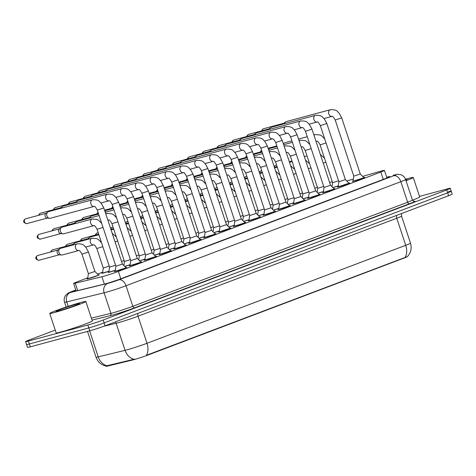 <?xml version="1.0" encoding="UTF-8"?>
<svg xmlns="http://www.w3.org/2000/svg" width="476" height="476" viewBox="0 0 476 476"><rect width="100%" height="100%" fill="white"/><g stroke="black" fill="none" stroke-linecap="round" stroke-linejoin="round"><path stroke-width="0.71" d="M108.974 271.266A6.468 0.315 161.7 0 1 103.393 272.998A6.468 0.315 161.7 0 1 101.816 273.301A6.468 0.315 161.7 0 1 102.56 272.891M98.383 274.985A6.468 0.315 161.7 0 1 99.228 274.872A6.468 0.315 161.7 0 1 95.337 276.467A6.468 0.315 161.7 0 1 88.524 278.627A6.468 0.315 161.7 0 1 86.947 278.93A6.468 0.315 161.7 0 1 87.691 278.519M115.275 270.374A6.468 0.315 161.7 0 1 109.7 272.105A6.468 0.315 161.7 0 1 108.117 272.409A6.468 0.315 161.7 0 1 108.867 271.998M363.753 177.494A6.468 0.315 161.7 0 1 364.598 177.375A6.468 0.315 161.7 0 1 360.701 178.976A6.468 0.315 161.7 0 1 353.894 181.136A6.468 0.315 161.7 0 1 352.311 181.439A6.468 0.315 161.7 0 1 353.061 181.029M348.884 183.123A6.468 0.315 161.7 0 1 349.729 183.01A6.468 0.315 161.7 0 1 345.832 184.605A6.468 0.315 161.7 0 1 339.025 186.765A6.468 0.315 161.7 0 1 337.442 187.068A6.468 0.315 161.7 0 1 338.192 186.657M334.015 188.752A6.468 0.315 161.7 0 1 334.86 188.639A6.468 0.315 161.7 0 1 330.969 190.239A6.468 0.315 161.7 0 1 324.156 192.393A6.468 0.315 161.7 0 1 322.579 192.697A6.468 0.315 161.7 0 1 323.323 192.286M319.146 194.381A6.468 0.315 161.7 0 1 319.991 194.267A6.468 0.315 161.7 0 1 316.1 195.868A6.468 0.315 161.7 0 1 309.287 198.028A6.468 0.315 161.7 0 1 307.71 198.331A6.468 0.315 161.7 0 1 308.454 197.921M304.277 200.015A6.468 0.315 161.7 0 1 305.122 199.896A6.468 0.315 161.7 0 1 301.231 201.497A6.468 0.315 161.7 0 1 294.418 203.657A6.468 0.315 161.7 0 1 292.841 203.96A6.468 0.315 161.7 0 1 293.585 203.549M289.414 205.644A6.468 0.315 161.7 0 1 290.253 205.531A6.468 0.315 161.7 0 1 286.362 207.125A6.468 0.315 161.7 0 1 279.549 209.285A6.468 0.315 161.7 0 1 277.972 209.589A6.468 0.315 161.7 0 1 278.716 209.178M274.545 211.273A6.468 0.315 161.7 0 1 275.384 211.16A6.468 0.315 161.7 0 1 271.493 212.754A6.468 0.315 161.7 0 1 264.686 214.914A6.468 0.315 161.7 0 1 263.103 215.217A6.468 0.315 161.7 0 1 263.853 214.807M259.676 216.901A6.468 0.315 161.7 0 1 260.521 216.788A6.468 0.315 161.7 0 1 256.623 218.389A6.468 0.315 161.7 0 1 249.817 220.549A6.468 0.315 161.7 0 1 248.234 220.852A6.468 0.315 161.7 0 1 248.984 220.442M244.807 222.536A6.468 0.315 161.7 0 1 245.652 222.417A6.468 0.315 161.7 0 1 241.76 224.017A6.468 0.315 161.7 0 1 234.948 226.177A6.468 0.315 161.7 0 1 233.371 226.481A6.468 0.315 161.7 0 1 234.115 226.07M229.938 228.165A6.468 0.315 161.7 0 1 230.783 228.046A6.468 0.315 161.7 0 1 226.891 229.646A6.468 0.315 161.7 0 1 220.079 231.806A6.468 0.315 161.7 0 1 218.502 232.109A6.468 0.315 161.7 0 1 219.246 231.699M215.069 233.793A6.468 0.315 161.7 0 1 215.914 233.68A6.468 0.315 161.7 0 1 212.022 235.275A6.468 0.315 161.7 0 1 205.21 237.435A6.468 0.315 161.7 0 1 203.633 237.738A6.468 0.315 161.7 0 1 204.377 237.328M200.2 239.422A6.468 0.315 161.7 0 1 201.045 239.309A6.468 0.315 161.7 0 1 197.153 240.91A6.468 0.315 161.7 0 1 190.34 243.069A6.468 0.315 161.7 0 1 188.764 243.373A6.468 0.315 161.7 0 1 189.507 242.962M185.337 245.057A6.468 0.315 161.7 0 1 186.175 244.938A6.468 0.315 161.7 0 1 182.284 246.538A6.468 0.315 161.7 0 1 175.471 248.698A6.468 0.315 161.7 0 1 173.895 249.002A6.468 0.315 161.7 0 1 174.644 248.591M170.468 250.685A6.468 0.315 161.7 0 1 171.312 250.566A6.468 0.315 161.7 0 1 167.415 252.167A6.468 0.315 161.7 0 1 160.608 254.327A6.468 0.315 161.7 0 1 159.026 254.63A6.468 0.315 161.7 0 1 159.775 254.22M155.598 256.314A6.468 0.315 161.7 0 1 156.443 256.201A6.468 0.315 161.7 0 1 152.546 257.796A6.468 0.315 161.7 0 1 145.739 259.955A6.468 0.315 161.7 0 1 144.157 260.259A6.468 0.315 161.7 0 1 144.906 259.848M140.729 261.943A6.468 0.315 161.7 0 1 141.574 261.83A6.468 0.315 161.7 0 1 137.683 263.43A6.468 0.315 161.7 0 1 130.87 265.59A6.468 0.315 161.7 0 1 129.293 265.894A6.468 0.315 161.7 0 1 130.037 265.483M125.86 267.571A6.468 0.315 161.7 0 1 126.705 267.458A6.468 0.315 161.7 0 1 122.814 269.059A6.468 0.315 161.7 0 1 116.001 271.219A6.468 0.315 161.7 0 1 114.424 271.522A6.468 0.315 161.7 0 1 115.168 271.112M87.798 277.805L77.201 281.822A11.412 0.559 -18.3 0 0 73.619 283.446A11.412 0.559 -18.3 0 0 75.267 283.202L101.918 276.723A11.412 0.559 -18.3 0 0 103.054 276.431A11.412 0.559 -18.3 0 0 118.363 271.421L380.83 172.032A11.412 0.559 -18.3 0 0 384.406 170.408A11.412 0.559 -18.3 0 0 380.241 171.33L362.652 176.388M106.005 366.056L106.088 366.3A10.276 0.5 -18.3 0 0 107.57 366.08L132.858 359.927A10.276 0.5 -18.3 0 0 133.881 359.666A10.276 0.5 -18.3 0 0 147.661 355.161L404.231 258.004A10.276 0.5 -18.3 0 0 407.456 256.546M102.667 272.177L97.526 274.122M353.347 179.065L346.73 180.963M130.144 264.745A6.468 0.315 161.7 0 1 124.724 266.435M145.013 259.111A6.468 0.315 161.7 0 1 139.593 260.806M159.882 253.482A6.468 0.315 161.7 0 1 154.462 255.172M174.751 247.853A6.468 0.315 161.7 0 1 169.331 249.543M189.615 242.225A6.468 0.315 161.7 0 1 184.2 243.914M204.484 236.59A6.468 0.315 161.7 0 1 199.069 238.286M219.353 230.961A6.468 0.315 161.7 0 1 213.932 232.651M234.222 225.332A6.468 0.315 161.7 0 1 228.801 227.022M249.091 219.704A6.468 0.315 161.7 0 1 243.67 221.394M263.96 214.075A6.468 0.315 161.7 0 1 258.539 215.765M278.829 208.44A6.468 0.315 161.7 0 1 273.408 210.136M293.692 202.812A6.468 0.315 161.7 0 1 288.277 204.501M308.561 197.183A6.468 0.315 161.7 0 1 303.141 198.873M323.43 191.554A6.468 0.315 161.7 0 1 318.01 193.244M338.299 185.92A6.468 0.315 161.7 0 1 332.879 187.615M106.011 366.062C101.102 364.89 97.776 361.933 96.027 357.19A15.22 0.744 -18.3 0 0 98.229 356.869L125.075 350.336A15.22 0.744 -18.3 0 0 126.592 349.943A15.22 0.744 -18.3 0 0 147.001 343.273A13.316 8.746 69.3 0 1 146.418 355.292L407.42 256.576C410.931 252.667 411.954 248.186 410.49 243.135L401.542 216.074A15.22 0.744 161.7 0 1 396.764 218.24L138.052 316.213A15.22 0.744 161.7 0 1 117.637 322.883A15.22 0.744 161.7 0 1 116.126 323.275L103.774 326.28M89.619 330.844L98.229 356.869A13.316 11.388 76.3 0 0 106.814 365.747L134.833 359.082M448.457 191.727A11.412 0.559 161.7 0 1 451.248 191.191A11.412 0.559 161.7 0 1 447.666 192.822L104.143 322.901A11.412 0.559 161.7 0 1 88.834 327.91L29.333 343.958A11.412 0.559 161.7 0 1 26.549 344.493A11.412 0.559 161.7 0 0 29.333 343.958L88.834 327.91A11.412 0.559 161.7 0 0 104.143 322.901L447.666 192.822A11.412 0.559 161.7 0 0 451.248 191.191L452.2 194.083A11.412 0.559 161.7 0 1 448.618 195.707L105.095 325.786A11.412 0.559 161.7 0 1 89.785 330.796L30.291 346.843A11.412 0.559 161.7 0 1 27.501 347.379L25.597 341.607A11.412 0.559 161.7 0 1 29.173 339.977L55.24 330.112M75.874 290.277A11.412 0.559 -18.3 0 0 73.435 291.467A11.412 0.559 -18.3 0 0 75.083 291.223L104.262 284.124A11.412 0.559 -18.3 0 0 105.398 283.833A11.412 0.559 -18.3 0 0 120.708 278.823L386.399 178.214A11.412 0.559 -18.3 0 0 389.981 176.59A11.412 0.559 -18.3 0 0 386.679 177.268M419.517 196.392L447.505 188.841A11.412 0.559 161.7 0 1 450.29 188.306A11.412 0.559 161.7 0 1 446.708 189.936L103.185 320.015A11.412 0.559 161.7 0 1 87.881 325.025L28.381 341.072A11.412 0.559 161.7 0 1 25.597 341.607M125.979 267.69L122.38 264.079L115.882 266.233L115.144 271.284L126.027 267.839M50.42 218.222A3.427 2.576 -105.1 0 1 50.236 218.282A3.427 2.576 -105.1 0 1 49.492 218.335A3.427 2.576 -105.1 0 1 46.934 215.89A3.427 2.576 -105.1 0 1 47.778 211.999A3.427 2.576 -105.1 0 1 48.272 211.725A3.427 2.576 -105.1 0 1 48.457 211.671A3.427 2.576 -105.1 0 1 48.641 211.63M49.492 218.335L47.029 218.056A2.475 1.862 -105.1 0 1 45.184 216.288A2.475 1.862 -105.1 0 1 45.797 213.48L47.778 211.999M115.555 265.245L109.575 267.125L108.843 272.165L115.281 270.332M63.915 233.734A3.427 2.576 -105.1 0 1 63.736 233.793A3.427 2.576 -105.1 0 1 62.987 233.847A3.427 2.576 -105.1 0 1 60.428 231.401A3.427 2.576 -105.1 0 1 61.279 227.51A3.427 2.576 -105.1 0 1 61.767 227.242A3.427 2.576 -105.1 0 1 61.951 227.183A3.427 2.576 -105.1 0 1 62.136 227.141M62.987 233.847L60.529 233.567A2.475 1.862 -105.1 0 1 58.679 231.8A2.475 1.862 -105.1 0 1 59.292 228.992L61.279 227.51M98.502 275.104L94.902 271.493L88.405 273.646L87.667 278.692L98.556 275.253M62.469 254.898A3.427 2.576 -105.1 0 1 62.291 254.957A3.427 2.576 -105.1 0 1 61.541 255.011A3.427 2.576 -105.1 0 1 58.982 252.566A3.427 2.576 -105.1 0 1 59.833 248.674A3.427 2.576 -105.1 0 1 60.321 248.407A3.427 2.576 -105.1 0 1 60.506 248.347A3.427 2.576 -105.1 0 1 60.69 248.305M61.541 255.011L59.083 254.731A2.475 1.862 -105.1 0 1 57.233 252.964A2.475 1.862 -105.1 0 1 57.846 250.156L59.833 248.674M140.848 262.062L137.249 258.45L130.751 260.604L130.013 265.65L140.896 262.211M61.642 208.113A3.427 2.576 -105.1 0 1 62.648 206.37A3.427 2.576 -105.1 0 1 63.141 206.096A3.427 2.576 -105.1 0 1 63.32 206.037A3.427 2.576 -105.1 0 1 63.51 205.995M60.125 208.518A2.475 1.862 -105.1 0 1 60.666 207.845L62.648 206.37M145.614 254.969L144.882 260.021L155.765 256.582M122.255 188.526A3.427 2.576 -105.1 0 0 122.183 188.544A3.427 2.576 -105.1 0 0 122.159 188.55A3.427 2.576 -105.1 0 0 122.005 188.603A3.427 2.576 -105.1 0 0 120.624 192.637A3.427 2.576 -105.1 0 0 123.962 195.154L123.962 195.154C124.462 194.797 125.491 196.023 127.05 198.837L145.62 254.975L152.118 252.821L155.717 256.433M76.511 202.484A3.427 2.576 -105.1 0 1 77.517 200.735A3.427 2.576 -105.1 0 1 78.01 200.467A3.427 2.576 -105.1 0 1 78.189 200.408A3.427 2.576 -105.1 0 1 78.379 200.366M74.994 202.889A2.475 1.862 -105.1 0 1 75.535 202.217L77.517 200.735M160.483 249.341L159.752 254.392L170.586 250.81L166.987 247.193L148.423 191.055L141.919 193.202L160.483 249.347L166.987 247.193M91.374 196.85A3.427 2.576 -105.1 0 1 92.386 195.106A3.427 2.576 -105.1 0 1 92.879 194.839A3.427 2.576 -105.1 0 1 93.058 194.779A3.427 2.576 -105.1 0 1 93.248 194.738M89.863 197.26A2.475 1.862 -105.1 0 1 90.398 196.588L92.386 195.106M185.45 245.17L181.856 241.564L175.352 243.718L174.621 248.764L185.503 245.319M106.243 191.221A3.427 2.576 -105.1 0 1 107.255 189.478A3.427 2.576 -105.1 0 1 107.743 189.204A3.427 2.576 -105.1 0 1 107.927 189.15A3.427 2.576 -105.1 0 1 108.111 189.109M104.732 191.632A2.475 1.862 -105.1 0 1 105.267 190.959L107.255 189.478M124.676 266.387L130.15 264.704M123.849 265.56L124.444 261.497L130.424 259.616M75.137 223.625A3.427 2.576 -105.1 0 1 76.142 221.881A3.427 2.576 -105.1 0 1 76.636 221.614A3.427 2.576 -105.1 0 1 76.82 221.554A3.427 2.576 -105.1 0 1 77.005 221.513M73.625 224.035A2.475 1.862 -105.1 0 1 74.161 223.363L76.142 221.881M139.545 260.759L145.019 259.069M138.718 259.926L139.313 255.862L145.293 253.988M90.006 217.996A3.427 2.576 -105.1 0 1 91.011 216.253A3.427 2.576 -105.1 0 1 91.505 215.979A3.427 2.576 -105.1 0 1 91.689 215.92A3.427 2.576 -105.1 0 1 91.874 215.884M88.488 218.401A2.475 1.862 -105.1 0 1 89.03 217.728L91.011 216.253M154.414 255.124L159.888 253.44M153.587 254.297L154.182 250.233L160.156 248.359M105.065 211.713A3.427 2.576 -105.1 0 1 105.88 210.624A3.427 2.576 -105.1 0 1 106.374 210.35A3.427 2.576 -105.1 0 1 106.553 210.291A3.427 2.576 -105.1 0 1 106.743 210.249M109.248 266.138L103.274 268.018L102.536 273.057L108.98 271.225M73.691 244.789A3.427 2.576 -105.1 0 1 74.702 243.046A3.427 2.576 -105.1 0 1 75.19 242.772A3.427 2.576 -105.1 0 1 75.375 242.718A3.427 2.576 -105.1 0 1 75.559 242.677M72.179 245.2A2.475 1.862 -105.1 0 1 72.715 244.527L74.702 243.046M121.511 261.449L124.117 260.509M88.56 239.16A3.427 2.576 -105.1 0 1 89.565 237.417A3.427 2.576 -105.1 0 1 90.059 237.143A3.427 2.576 -105.1 0 1 90.244 237.084A3.427 2.576 -105.1 0 1 90.428 237.042M87.049 239.565A2.475 1.862 -105.1 0 1 87.584 238.892L89.565 237.417M136.38 255.82L138.986 254.88M151.249 250.186L153.855 249.245M166.118 244.557L168.724 243.617M180.981 238.928L183.593 237.988M195.85 233.299L198.462 232.359M210.719 227.665L213.325 226.725M225.588 222.036L228.194 221.096M240.457 216.407L243.063 215.467M255.326 210.779L257.933 209.839M270.195 205.144L272.802 204.204M285.059 199.515L287.671 198.575M299.928 193.887L302.534 192.947M314.797 188.258L317.403 187.318M329.666 182.629L332.272 181.689M81.206 302.385A19.022 0.928 161.7 0 1 85.853 301.492A19.022 0.928 161.7 0 1 74.405 306.193A19.022 0.928 161.7 0 1 54.371 312.548A19.022 0.928 161.7 0 1 49.724 313.44A19.022 0.928 161.7 0 1 61.178 308.734A19.022 0.928 161.7 0 1 81.206 302.385M85.853 301.492L92.296 320.973A19.022 0.928 161.7 0 1 80.843 325.679A19.022 0.928 161.7 0 1 60.815 332.028A19.022 0.928 161.7 0 1 56.168 332.92L49.724 313.44M59.036 310.78A12.406 0.607 161.7 0 1 56.031 311.381A12.406 0.607 161.7 0 1 63.207 308.388A12.406 0.607 161.7 0 1 76.541 304.152A12.406 0.607 161.7 0 1 79.563 303.605A12.406 0.607 161.7 0 1 71.834 306.728A12.406 0.607 161.7 0 1 59.036 310.78M405.54 179.274A19.022 0.928 161.7 0 1 408.628 178.399A19.022 0.928 161.7 0 1 413.269 177.506A19.022 0.928 161.7 0 1 406.016 180.701M413.269 177.506L419.713 196.993A19.022 0.928 161.7 0 1 412.46 200.182M405.695 179.732A12.406 0.607 161.7 0 1 406.986 179.619A12.406 0.607 161.7 0 1 405.861 180.237M190.221 238.083L171.657 181.945L178.155 179.791L196.725 235.935L190.221 238.083L189.484 243.129L200.325 239.547L196.725 235.929M121.112 185.592A3.427 2.576 -105.1 0 1 122.124 183.849A3.427 2.576 -105.1 0 1 122.612 183.575A3.427 2.576 -105.1 0 1 122.796 183.516A3.427 2.576 -105.1 0 1 122.981 183.474M119.601 185.997A2.475 1.862 -105.1 0 1 120.136 185.325L122.124 183.849M205.091 232.449L204.353 237.5L215.235 234.061M181.725 166.005A3.427 2.576 -105.1 0 0 181.659 166.023A3.427 2.576 -105.1 0 0 181.63 166.029A3.427 2.576 -105.1 0 0 181.475 166.082A3.427 2.576 -105.1 0 0 180.095 170.116A3.427 2.576 -105.1 0 0 183.439 172.633L183.433 172.633C183.938 172.276 184.968 173.502 186.521 176.316L205.091 232.455L211.588 230.301L215.188 233.912M135.981 179.964A3.427 2.576 -105.1 0 1 136.987 178.22A3.427 2.576 -105.1 0 1 137.481 177.947A3.427 2.576 -105.1 0 1 137.665 177.887A3.427 2.576 -105.1 0 1 137.85 177.845M134.47 180.368A2.475 1.862 -105.1 0 1 135.005 179.696L136.987 178.22M219.96 226.82L219.222 231.871L230.057 228.284L226.457 224.672L207.893 168.534L201.39 170.682L219.96 226.826L226.463 224.672M150.85 174.329A3.427 2.576 -105.1 0 1 151.856 172.586A3.427 2.576 -105.1 0 1 152.35 172.318A3.427 2.576 -105.1 0 1 152.534 172.258A3.427 2.576 -105.1 0 1 152.719 172.217M149.333 174.74A2.475 1.862 -105.1 0 1 149.875 174.067L151.856 172.586M169.283 249.495L174.757 247.812M168.456 248.668L169.051 244.605L175.025 242.724M119.934 206.084A3.427 2.576 -105.1 0 1 120.749 204.989A3.427 2.576 -105.1 0 1 121.243 204.722A3.427 2.576 -105.1 0 1 121.422 204.662A3.427 2.576 -105.1 0 1 121.612 204.62M184.153 243.867L189.621 242.183M183.325 243.04L183.915 238.976L189.894 237.096M134.803 200.455A3.427 2.576 -105.1 0 1 135.618 199.361A3.427 2.576 -105.1 0 1 136.106 199.093A3.427 2.576 -105.1 0 1 136.291 199.033A3.427 2.576 -105.1 0 1 136.475 198.992M199.016 238.238L204.49 236.548M198.195 237.405L198.784 233.341L204.763 231.467M149.666 194.827A3.427 2.576 -105.1 0 1 150.487 193.732A3.427 2.576 -105.1 0 1 150.975 193.458A3.427 2.576 -105.1 0 1 151.16 193.399A3.427 2.576 -105.1 0 1 151.344 193.363M244.926 222.649L241.326 219.043L234.829 221.197L234.091 226.243L244.973 222.798M165.719 168.7A3.427 2.576 -105.1 0 1 166.725 166.957A3.427 2.576 -105.1 0 1 167.219 166.689A3.427 2.576 -105.1 0 1 167.397 166.63A3.427 2.576 -105.1 0 1 167.588 166.588M164.202 169.111A2.475 1.862 -105.1 0 1 164.744 168.439L166.725 166.957M256.195 213.409L249.692 215.563L248.96 220.608L259.842 217.169M180.588 163.072A3.427 2.576 -105.1 0 1 181.594 161.328A3.427 2.576 -105.1 0 1 182.088 161.055A3.427 2.576 -105.1 0 1 182.266 160.995A3.427 2.576 -105.1 0 1 182.457 160.959M179.071 163.476A2.475 1.862 -105.1 0 1 179.613 162.804L181.594 161.328M264.561 209.928L263.829 214.979L274.712 211.54M241.201 143.484A3.427 2.576 -105.1 0 0 241.13 143.502A3.427 2.576 -105.1 0 0 241.1 143.508A3.427 2.576 -105.1 0 0 240.951 143.562A3.427 2.576 -105.1 0 0 239.571 147.596A3.427 2.576 -105.1 0 0 242.909 150.113L242.909 150.113C243.409 149.756 244.438 150.981 245.997 153.796L264.561 209.934L271.064 207.78L274.658 211.392M195.452 157.443A3.427 2.576 -105.1 0 1 196.463 155.7A3.427 2.576 -105.1 0 1 196.951 155.426A3.427 2.576 -105.1 0 1 197.135 155.366A3.427 2.576 -105.1 0 1 197.326 155.325M193.94 157.848A2.475 1.862 -105.1 0 1 194.476 157.175L196.463 155.7M279.43 204.305L278.698 209.351L289.533 205.769L285.933 202.151L267.363 146.013L260.866 148.161L279.43 204.305L285.933 202.151M210.321 151.808A3.427 2.576 -105.1 0 1 211.332 150.065A3.427 2.576 -105.1 0 1 211.82 149.797A3.427 2.576 -105.1 0 1 212.004 149.738A3.427 2.576 -105.1 0 1 212.189 149.696M208.809 152.219A2.475 1.862 -105.1 0 1 209.345 151.546L211.332 150.065M304.396 200.128L300.802 196.523L294.299 198.676L293.561 203.722L304.45 200.277M225.19 146.18A3.427 2.576 -105.1 0 1 226.195 144.436A3.427 2.576 -105.1 0 1 226.689 144.168A3.427 2.576 -105.1 0 1 226.874 144.109A3.427 2.576 -105.1 0 1 227.058 144.067M223.678 146.59A2.475 1.862 -105.1 0 1 224.214 145.918L226.195 144.436M213.885 232.603L219.359 230.919M213.064 231.776L213.653 227.712L219.632 225.838M164.535 189.198A3.427 2.576 -105.1 0 1 165.35 188.103A3.427 2.576 -105.1 0 1 165.844 187.83A3.427 2.576 -105.1 0 1 166.029 187.77A3.427 2.576 -105.1 0 1 166.213 187.728M228.754 226.975L234.228 225.291M227.927 226.148L228.522 222.084L234.501 220.209M179.404 183.563A3.427 2.576 -105.1 0 1 180.22 182.469A3.427 2.576 -105.1 0 1 180.713 182.201A3.427 2.576 -105.1 0 1 180.898 182.141A3.427 2.576 -105.1 0 1 181.082 182.1M243.623 221.346L249.097 219.662M242.796 220.519L243.391 216.455L249.37 214.575M194.273 177.935A3.427 2.576 -105.1 0 1 195.089 176.84A3.427 2.576 -105.1 0 1 195.582 176.572A3.427 2.576 -105.1 0 1 195.761 176.513A3.427 2.576 -105.1 0 1 195.951 176.471M258.492 215.717L263.966 214.033M257.665 214.884L258.26 210.82L264.234 208.946M209.142 172.306A3.427 2.576 -105.1 0 1 209.958 171.211A3.427 2.576 -105.1 0 1 210.451 170.938A3.427 2.576 -105.1 0 1 210.63 170.884A3.427 2.576 -105.1 0 1 210.82 170.842M273.361 210.083L278.835 208.399M272.534 209.256L273.129 205.192L279.103 203.317M224.012 166.677A3.427 2.576 -105.1 0 1 224.827 165.583A3.427 2.576 -105.1 0 1 225.321 165.309A3.427 2.576 -105.1 0 1 225.499 165.249A3.427 2.576 -105.1 0 1 225.689 165.208M315.665 190.888L309.168 193.042L308.43 198.093L319.313 194.648M240.059 140.551A3.427 2.576 -105.1 0 1 241.064 138.808A3.427 2.576 -105.1 0 1 241.558 138.534A3.427 2.576 -105.1 0 1 241.743 138.474A3.427 2.576 -105.1 0 1 241.927 138.439M238.547 140.961A2.475 1.862 -105.1 0 1 239.083 140.283L241.064 138.808M324.037 187.407L323.299 192.459L334.182 189.02M300.671 120.963A3.427 2.576 -105.1 0 0 300.606 120.981A3.427 2.576 -105.1 0 0 300.576 120.987A3.427 2.576 -105.1 0 0 300.421 121.041A3.427 2.576 -105.1 0 0 299.041 125.075A3.427 2.576 -105.1 0 0 302.379 127.592L302.379 127.592C302.885 127.235 303.914 128.46 305.467 131.275L324.037 187.413L330.534 185.259L334.134 188.871M254.928 134.922A3.427 2.576 -105.1 0 1 255.933 133.179A3.427 2.576 -105.1 0 1 256.427 132.905A3.427 2.576 -105.1 0 1 256.606 132.846A3.427 2.576 -105.1 0 1 256.796 132.804M253.41 135.327A2.475 1.862 -105.1 0 1 253.952 134.654L255.933 133.179M338.9 181.784L338.168 186.83L349.003 183.242L345.403 179.63L326.839 123.492L320.336 125.64L338.906 181.784L345.403 179.636M269.797 129.288A3.427 2.576 -105.1 0 1 270.802 127.544A3.427 2.576 -105.1 0 1 271.296 127.276A3.427 2.576 -105.1 0 1 271.475 127.217A3.427 2.576 -105.1 0 1 271.665 127.175M268.28 129.698A2.475 1.862 -105.1 0 1 268.821 129.026L270.802 127.544M363.866 177.607L360.272 174.002L353.769 176.156L353.037 181.201L363.92 177.756M284.66 123.659A3.427 2.576 -105.1 0 1 285.671 121.915A3.427 2.576 -105.1 0 1 286.165 121.648A3.427 2.576 -105.1 0 1 286.344 121.588A3.427 2.576 -105.1 0 1 286.534 121.547M283.149 124.069A2.475 1.862 -105.1 0 1 283.684 123.397L285.671 121.915M288.23 204.454L293.698 202.77M287.403 203.627L287.992 199.563L293.972 197.689M238.875 161.043A3.427 2.576 -105.1 0 1 239.696 159.948A3.427 2.576 -105.1 0 1 240.184 159.68A3.427 2.576 -105.1 0 1 240.368 159.621A3.427 2.576 -105.1 0 1 240.553 159.579M303.093 198.825L308.567 197.141M302.272 197.998L302.861 193.934L308.841 192.054M253.744 155.414A3.427 2.576 -105.1 0 1 254.565 154.319A3.427 2.576 -105.1 0 1 255.053 154.051A3.427 2.576 -105.1 0 1 255.237 153.992A3.427 2.576 -105.1 0 1 255.422 153.95M317.962 193.196L323.436 191.513M317.135 192.363L317.73 188.3L323.71 186.425M268.613 149.785A3.427 2.576 -105.1 0 1 269.428 148.69A3.427 2.576 -105.1 0 1 269.922 148.417A3.427 2.576 -105.1 0 1 270.106 148.363A3.427 2.576 -105.1 0 1 270.291 148.322M332.831 187.562L338.305 185.878M332.004 186.735L332.599 182.671L338.579 180.797M283.482 144.157A3.427 2.576 -105.1 0 1 284.297 143.062A3.427 2.576 -105.1 0 1 284.791 142.788A3.427 2.576 -105.1 0 1 284.975 142.729A3.427 2.576 -105.1 0 1 285.16 142.687M104.357 284.101L101.918 276.723M132.858 359.927L132.685 359.404M404.231 258.004L404.112 257.647M107.57 366.08L107.397 365.556M147.661 355.161L147.542 354.804M120.797 278.793L118.363 271.421M77.707 290.586L75.267 283.202M383.263 179.404L380.83 172.032M396.669 215.378A3.802 2.499 -110.7 0 0 396.764 218.24L405.719 245.301A15.22 0.744 -18.3 0 0 410.49 243.135M133.726 359.237A13.316 11.388 76.3 0 1 125.075 350.336L116.126 323.275A3.802 3.255 -103.7 0 0 115.37 321.901M405.135 257.326A13.316 8.746 -110.7 0 0 405.719 245.301L147.001 343.273L138.052 316.213A3.802 2.499 -110.7 0 1 137.951 313.345M448.618 195.707L446.708 189.936M105.095 325.786L103.185 320.015M89.785 330.796L87.881 325.025M30.291 346.843L28.381 341.072M75.791 290.009L71.781 291.532A7.61 0.369 -18.3 0 0 70.49 292.454L107.844 283.369A7.61 0.369 -18.3 0 0 108.599 283.172A7.61 0.369 -18.3 0 0 118.804 279.834L393.622 175.769A7.61 0.369 -18.3 0 0 394.152 175.043A7.61 0.369 -18.3 0 0 393.23 175.299L393.515 175.204A7.61 4.772 74 0 0 393.23 175.299M393.515 175.204L397.591 174.299L400.947 174.722C403.237 175.602 404.796 177.197 405.623 179.511A15.22 0.744 161.7 0 1 400.846 181.683L126.027 285.749A15.22 0.744 161.7 0 1 105.618 292.425A15.22 0.744 161.7 0 1 104.101 292.811L110.902 313.381A15.22 0.744 -18.3 0 0 112.419 312.988A15.22 0.744 -18.3 0 0 132.828 306.312L407.646 202.246A15.22 0.744 -18.3 0 0 412.424 200.081L414.031 201.324M413.876 201.318A17.124 0.839 161.7 0 1 409.455 203.728L134.637 307.793A1.904 1.25 69.3 0 1 132.828 306.312L126.027 285.749A7.61 4.998 -110.7 0 0 118.804 279.834M134.637 307.793A17.124 0.839 161.7 0 1 111.676 315.302A17.124 0.839 161.7 0 1 109.968 315.743L92.005 320.11M107.844 283.369A7.61 6.509 76.3 0 0 104.101 292.811L66.747 301.897L68.223 306.342M70.49 292.454A7.61 6.509 76.3 0 0 66.747 301.897A15.22 0.744 161.7 0 1 64.552 302.218L66.146 307.032M91.356 318.135L110.902 313.381A1.904 1.624 -103.7 0 1 109.968 315.743M393.622 175.769A7.61 4.998 -110.7 0 1 400.846 181.683L407.646 202.246A1.904 1.25 69.3 0 0 409.455 203.728M71.781 291.532A7.61 4.998 -110.7 0 0 71.471 291.627L67.931 293.222L65.438 295.602C64.129 297.673 63.838 299.88 64.552 302.218M27.049 223.541A2.475 1.862 -105.1 0 1 26.918 223.583A2.475 1.862 -105.1 0 1 24.502 221.768A2.475 1.862 -105.1 0 1 25.496 218.853A2.475 1.862 -105.1 0 1 25.627 218.811A2.475 1.862 -105.1 0 1 25.763 218.781M47.308 218.085L26.918 223.583C22.913 223.024 22.8 220.632 25.395 218.883A2.475 1.624 69.3 0 1 25.496 218.853M115.882 266.233L97.312 210.095L103.816 207.947L122.386 264.085M94.236 206.411L94.224 206.417A3.427 2.576 -105.1 0 1 90.886 203.895A3.427 2.576 -105.1 0 1 92.267 199.86A3.427 2.576 -105.1 0 1 92.421 199.807A3.427 2.576 -105.1 0 1 92.451 199.801A3.427 2.576 -105.1 0 1 92.517 199.783M40.543 239.059A2.475 1.862 -105.1 0 1 40.412 239.101A2.475 1.862 -105.1 0 1 37.997 237.286A2.475 1.862 -105.1 0 1 38.99 234.365A2.475 1.862 -105.1 0 1 39.121 234.323A2.475 1.862 -105.1 0 1 39.258 234.293M60.803 233.597L40.412 239.101C36.408 238.535 36.295 236.15 38.895 234.4A2.475 1.624 69.3 0 1 38.99 234.365M92.273 219.002A3.427 2.576 -105.1 0 0 92.207 219.019A3.427 2.576 -105.1 0 0 92.177 219.031A3.427 2.576 -105.1 0 0 92.023 219.079A3.427 2.576 -105.1 0 0 90.642 223.119A3.427 2.576 -105.1 0 0 93.986 225.636L93.98 225.636C94.486 225.273 95.515 226.499 97.074 229.313L103.048 227.433M39.169 260.199A2.475 1.862 -105.1 0 1 39.038 260.241A2.475 1.862 -105.1 0 1 36.622 258.426A2.475 1.862 -105.1 0 1 37.622 255.511A2.475 1.862 -105.1 0 1 37.753 255.469A2.475 1.862 -105.1 0 1 37.89 255.439M59.363 254.761L39.038 260.241C35.034 259.682 34.926 257.29 37.521 255.541A2.475 1.624 69.3 0 1 37.622 255.511M77.166 243.855A3.427 2.576 -105.1 0 0 77.1 243.873A3.427 2.576 -105.1 0 0 77.07 243.879A3.427 2.576 -105.1 0 0 76.916 243.932A3.427 2.576 -105.1 0 0 75.535 247.966A3.427 2.576 -105.1 0 0 78.873 250.483L78.873 250.483C79.373 250.126 80.408 251.352 81.961 254.16L88.465 252.012L94.908 271.498M39.234 215.14A2.475 1.862 -105.1 0 1 40.365 213.224A2.475 1.862 -105.1 0 1 40.496 213.183A2.475 1.862 -105.1 0 1 40.633 213.153M38.681 215.289L38.943 214.438L40.264 213.254A2.475 1.624 69.3 0 1 40.365 213.224M130.751 260.604L112.181 204.466L118.685 202.312L137.249 258.456M112.181 204.466C110.628 201.651 109.599 200.426 109.093 200.783L109.093 200.783A3.427 2.576 -105.1 0 1 105.755 198.266A3.427 2.576 -105.1 0 1 107.136 194.232A3.427 2.576 -105.1 0 1 107.29 194.178A3.427 2.576 -105.1 0 1 107.32 194.172A3.427 2.576 -105.1 0 1 107.386 194.154M54.103 209.511A2.475 1.862 -105.1 0 1 55.234 207.595A2.475 1.862 -105.1 0 1 55.365 207.548A2.475 1.862 -105.1 0 1 55.502 207.518M53.55 209.66L53.812 208.803L55.133 207.625A2.475 1.624 69.3 0 1 55.234 207.595M127.05 198.837L133.554 196.683L152.118 252.827M68.966 203.883A2.475 1.862 -105.1 0 1 70.103 201.961A2.475 1.862 -105.1 0 1 70.234 201.919A2.475 1.862 -105.1 0 1 70.371 201.889M68.419 204.031L68.681 203.175L70.002 201.997A2.475 1.624 69.3 0 1 70.103 201.961M141.919 193.202C140.361 190.388 139.331 189.162 138.831 189.525L138.831 189.525A3.427 2.576 -105.1 0 1 135.493 187.008A3.427 2.576 -105.1 0 1 136.874 182.968A3.427 2.576 -105.1 0 1 137.029 182.921A3.427 2.576 -105.1 0 1 137.052 182.909A3.427 2.576 -105.1 0 1 137.124 182.897M83.835 198.248A2.475 1.862 -105.1 0 1 84.972 196.332A2.475 1.862 -105.1 0 1 85.103 196.29A2.475 1.862 -105.1 0 1 85.234 196.261M83.288 198.397L83.544 197.546L84.871 196.362A2.475 1.624 69.3 0 1 84.972 196.332M175.352 243.718L156.788 187.574L163.292 185.426L181.856 241.564M153.706 183.891L153.7 183.897A3.427 2.576 -105.1 0 1 150.356 181.38A3.427 2.576 -105.1 0 1 151.743 177.34A3.427 2.576 -105.1 0 1 151.892 177.286A3.427 2.576 -105.1 0 1 151.921 177.28A3.427 2.576 -105.1 0 1 151.987 177.262M52.729 230.658A2.475 1.862 -105.1 0 1 53.859 228.736A2.475 1.862 -105.1 0 1 53.99 228.694A2.475 1.862 -105.1 0 1 54.127 228.664M52.181 230.8L52.437 229.95L53.758 228.772A2.475 1.624 69.3 0 1 53.859 228.736M107.802 220.001A3.427 2.576 -105.1 0 0 108.855 220.007L108.849 220.007C109.355 219.644 110.384 220.87 111.937 223.684L117.917 221.804M105.898 214.242A3.427 2.576 -105.1 0 1 106.892 213.45A3.427 2.576 -105.1 0 1 107.046 213.397A3.427 2.576 -105.1 0 1 107.076 213.391A3.427 2.576 -105.1 0 1 107.142 213.373M67.598 225.023A2.475 1.862 -105.1 0 1 68.728 223.107A2.475 1.862 -105.1 0 1 68.859 223.065A2.475 1.862 -105.1 0 1 68.996 223.036M67.045 225.172L67.306 224.321L68.627 223.137A2.475 1.624 69.3 0 1 68.728 223.107M122.671 214.367A3.427 2.576 -105.1 0 0 123.724 214.373L123.718 214.373C124.224 214.016 125.253 215.241 126.806 218.056L132.786 216.175M120.767 208.613A3.427 2.576 -105.1 0 1 121.761 207.822A3.427 2.576 -105.1 0 1 121.915 207.768A3.427 2.576 -105.1 0 1 121.945 207.762A3.427 2.576 -105.1 0 1 122.011 207.744M82.467 219.394A2.475 1.862 -105.1 0 1 83.597 217.478A2.475 1.862 -105.1 0 1 83.728 217.437A2.475 1.862 -105.1 0 1 83.865 217.407M81.914 219.543L82.175 218.686L83.496 217.508A2.475 1.624 69.3 0 1 83.597 217.478M138.593 208.744L138.587 208.744C139.093 208.381 140.123 209.613 141.675 212.421L147.655 210.547M137.629 209.006L138.587 208.744A3.427 2.576 -105.1 0 1 137.54 208.738M135.636 202.978A3.427 2.576 -105.1 0 1 136.63 202.187A3.427 2.576 -105.1 0 1 136.785 202.139A3.427 2.576 -105.1 0 1 136.814 202.133A3.427 2.576 -105.1 0 1 136.88 202.116M51.354 251.798A2.475 1.862 -105.1 0 1 52.491 249.882A2.475 1.862 -105.1 0 1 52.622 249.84A2.475 1.862 -105.1 0 1 52.753 249.811M50.807 251.947L51.063 251.09L52.39 249.912A2.475 1.624 69.3 0 1 52.491 249.882M92.035 238.226A3.427 2.576 -105.1 0 0 91.963 238.238A3.427 2.576 -105.1 0 0 91.939 238.25A3.427 2.576 -105.1 0 0 91.785 238.297A3.427 2.576 -105.1 0 0 90.404 242.338A3.427 2.576 -105.1 0 0 93.742 244.854L93.742 244.854C94.242 244.491 95.271 245.717 96.83 248.531L102.81 246.657M66.224 246.169A2.475 1.862 -105.1 0 1 67.354 244.248A2.475 1.862 -105.1 0 1 67.491 244.206A2.475 1.862 -105.1 0 1 67.622 244.176M65.676 246.318L65.932 245.461L67.259 244.283A2.475 1.624 69.3 0 1 67.354 244.248M115.067 241.963L117.673 241.023M81.093 240.541A2.475 1.862 -105.1 0 1 82.223 238.619A2.475 1.862 -105.1 0 1 82.354 238.577A2.475 1.862 -105.1 0 1 82.491 238.547M80.545 240.689L80.801 239.833L82.122 238.655A2.475 1.624 69.3 0 1 82.223 238.619M129.936 236.334L132.542 235.394M95.962 234.906A2.475 1.862 -105.1 0 1 97.092 232.99A2.475 1.862 -105.1 0 1 97.223 232.948A2.475 1.862 -105.1 0 1 97.36 232.919M95.408 235.055L95.67 234.204L96.991 233.02A2.475 1.624 69.3 0 1 97.092 232.99M144.805 230.705L147.411 229.765M110.831 229.164A2.475 1.862 -105.1 0 1 111.961 227.361A2.475 1.862 -105.1 0 1 112.092 227.32A2.475 1.862 -105.1 0 1 112.229 227.29M110.599 228.456L111.86 227.391A2.475 1.624 69.3 0 1 111.961 227.361M159.674 225.077L162.28 224.136M125.7 223.53A2.475 1.862 -105.1 0 1 126.83 221.733A2.475 1.862 -105.1 0 1 126.961 221.685A2.475 1.862 -105.1 0 1 127.098 221.655M125.468 222.827L126.729 221.762A2.475 1.624 69.3 0 1 126.83 221.733M174.543 219.442L177.149 218.502M140.569 217.901A2.475 1.862 -105.1 0 1 141.699 216.098A2.475 1.862 -105.1 0 1 141.83 216.056A2.475 1.862 -105.1 0 1 141.961 216.027M140.337 217.199L141.598 216.134A2.475 1.624 69.3 0 1 141.699 216.098M189.406 213.813L192.018 212.873M155.438 212.272A2.475 1.862 -105.1 0 1 156.562 210.469A2.475 1.862 -105.1 0 1 156.699 210.428A2.475 1.862 -105.1 0 1 156.83 210.398M155.206 211.57L156.467 210.505A2.475 1.624 69.3 0 1 156.562 210.469M204.275 208.185L206.881 207.244M170.307 206.643A2.475 1.862 -105.1 0 1 171.431 204.841A2.475 1.862 -105.1 0 1 171.562 204.799A2.475 1.862 -105.1 0 1 171.699 204.769M170.075 205.935L171.33 204.87A2.475 1.624 69.3 0 1 171.431 204.841M219.144 202.556L221.751 201.616M185.176 201.009A2.475 1.862 -105.1 0 1 186.3 199.212A2.475 1.862 -105.1 0 1 186.431 199.164A2.475 1.862 -105.1 0 1 186.568 199.141M184.944 200.307L186.199 199.242A2.475 1.624 69.3 0 1 186.3 199.212M234.013 196.921L236.62 195.981M200.045 195.38A2.475 1.862 -105.1 0 1 201.169 193.577A2.475 1.862 -105.1 0 1 201.3 193.536A2.475 1.862 -105.1 0 1 201.437 193.506M199.807 194.678L201.068 193.613A2.475 1.624 69.3 0 1 201.169 193.577M248.883 191.292L251.489 190.352M214.908 189.751A2.475 1.862 -105.1 0 1 216.039 187.949A2.475 1.862 -105.1 0 1 216.169 187.907A2.475 1.862 -105.1 0 1 216.306 187.877M214.676 189.049L215.937 187.984A2.475 1.624 69.3 0 1 216.039 187.949M263.752 185.664L266.358 184.724M229.777 184.123A2.475 1.862 -105.1 0 1 230.908 182.32A2.475 1.862 -105.1 0 1 231.038 182.278A2.475 1.862 -105.1 0 1 231.175 182.249M229.545 183.415L230.806 182.35A2.475 1.624 69.3 0 1 230.908 182.32M278.615 180.035L281.227 179.095M244.646 178.488A2.475 1.862 -105.1 0 1 245.777 176.691A2.475 1.862 -105.1 0 1 245.908 176.65A2.475 1.862 -105.1 0 1 246.038 176.62M244.414 177.786L245.675 176.721A2.475 1.624 69.3 0 1 245.777 176.691M293.484 174.4L296.09 173.46M259.515 172.859A2.475 1.862 -105.1 0 1 260.64 171.057A2.475 1.862 -105.1 0 1 260.777 171.015A2.475 1.862 -105.1 0 1 260.907 170.985M259.283 172.157L260.545 171.092A2.475 1.624 69.3 0 1 260.64 171.057M308.353 168.772L310.959 167.832M274.384 167.231A2.475 1.862 -105.1 0 1 275.509 165.428A2.475 1.862 -105.1 0 1 275.64 165.386A2.475 1.862 -105.1 0 1 275.777 165.356M274.152 166.529L275.408 165.464A2.475 1.624 69.3 0 1 275.509 165.428M323.222 163.143L325.828 162.203M98.705 192.619A2.475 1.862 -105.1 0 1 99.835 190.703A2.475 1.862 -105.1 0 1 99.972 190.662A2.475 1.862 -105.1 0 1 100.103 190.632M98.157 192.768L98.413 191.917L99.74 190.733A2.475 1.624 69.3 0 1 99.835 190.703M171.657 181.945C170.099 179.131 169.069 177.905 168.564 178.268L168.564 178.268A3.427 2.576 -105.1 0 1 165.226 175.745A3.427 2.576 -105.1 0 1 166.606 171.711A3.427 2.576 -105.1 0 1 166.761 171.657A3.427 2.576 -105.1 0 1 166.79 171.652A3.427 2.576 -105.1 0 1 166.856 171.634M113.574 186.991A2.475 1.862 -105.1 0 1 114.704 185.075A2.475 1.862 -105.1 0 1 114.835 185.027A2.475 1.862 -105.1 0 1 114.972 184.997M113.026 187.139L113.282 186.283L114.603 185.105A2.475 1.624 69.3 0 1 114.704 185.075M186.521 176.316L193.024 174.162L211.594 230.307M128.443 181.362A2.475 1.862 -105.1 0 1 129.573 179.44A2.475 1.862 -105.1 0 1 129.704 179.398A2.475 1.862 -105.1 0 1 129.841 179.369M127.889 181.511L128.151 180.654L129.472 179.476A2.475 1.624 69.3 0 1 129.573 179.44M201.39 170.682C199.837 167.867 198.807 166.642 198.302 167.005L198.302 167.005A3.427 2.576 -105.1 0 1 194.964 164.488A3.427 2.576 -105.1 0 1 196.344 160.448A3.427 2.576 -105.1 0 1 196.499 160.4A3.427 2.576 -105.1 0 1 196.529 160.388A3.427 2.576 -105.1 0 1 196.594 160.376M97.33 213.766A2.475 1.862 -105.1 0 1 97.991 212.141M152.409 203.109A3.427 2.576 -105.1 0 0 153.456 203.115L153.456 203.115C153.956 202.752 154.986 203.978 156.544 206.792L162.524 204.912M150.505 197.35A3.427 2.576 -105.1 0 1 151.499 196.558A3.427 2.576 -105.1 0 1 151.654 196.511A3.427 2.576 -105.1 0 1 151.677 196.499A3.427 2.576 -105.1 0 1 151.749 196.481M112.199 208.137A2.475 1.862 -105.1 0 1 112.86 206.513M167.278 197.48A3.427 2.576 -105.1 0 0 168.325 197.486L168.325 197.486C168.825 197.124 169.855 198.349 171.414 201.164L177.387 199.283M165.374 191.721A3.427 2.576 -105.1 0 1 166.368 190.93A3.427 2.576 -105.1 0 1 166.523 190.876A3.427 2.576 -105.1 0 1 166.546 190.87A3.427 2.576 -105.1 0 1 166.618 190.852M127.068 202.502A2.475 1.862 -105.1 0 1 127.729 200.878M182.141 191.846A3.427 2.576 -105.1 0 0 183.195 191.852L183.195 191.852C183.694 191.495 184.724 192.72 186.283 195.535L192.256 193.655M180.237 186.092A3.427 2.576 -105.1 0 1 181.237 185.301A3.427 2.576 -105.1 0 1 181.386 185.247A3.427 2.576 -105.1 0 1 181.415 185.241A3.427 2.576 -105.1 0 1 181.481 185.224M143.312 175.727A2.475 1.862 -105.1 0 1 144.442 173.811A2.475 1.862 -105.1 0 1 144.573 173.77A2.475 1.862 -105.1 0 1 144.71 173.74M142.758 175.876L143.02 175.025L144.341 173.847A2.475 1.624 69.3 0 1 144.442 173.811M234.829 221.197L216.259 165.053L222.762 162.905L241.326 219.043M213.177 161.376L213.171 161.376A3.427 2.576 -105.1 0 1 209.833 158.859A3.427 2.576 -105.1 0 1 211.213 154.819A3.427 2.576 -105.1 0 1 211.368 154.771A3.427 2.576 -105.1 0 1 211.398 154.76A3.427 2.576 -105.1 0 1 211.463 154.742M158.175 170.099A2.475 1.862 -105.1 0 1 159.311 168.183A2.475 1.862 -105.1 0 1 159.442 168.141A2.475 1.862 -105.1 0 1 159.579 168.111M157.627 170.247L157.889 169.396L159.21 168.212A2.475 1.624 69.3 0 1 159.311 168.183M249.692 215.563L231.128 159.424L237.631 157.27L256.195 213.415L259.795 217.02M231.128 159.424C229.569 156.61 228.54 155.384 228.04 155.747L228.04 155.747A3.427 2.576 -105.1 0 1 224.702 153.224A3.427 2.576 -105.1 0 1 226.082 149.19A3.427 2.576 -105.1 0 1 226.237 149.137A3.427 2.576 -105.1 0 1 226.261 149.131A3.427 2.576 -105.1 0 1 226.332 149.113M173.044 164.47A2.475 1.862 -105.1 0 1 174.18 162.554A2.475 1.862 -105.1 0 1 174.311 162.506A2.475 1.862 -105.1 0 1 174.442 162.483M172.496 164.619L172.752 163.762L174.079 162.584A2.475 1.624 69.3 0 1 174.18 162.554M245.997 153.796L252.5 151.642L271.064 207.786M187.913 158.841A2.475 1.862 -105.1 0 1 189.043 156.919A2.475 1.862 -105.1 0 1 189.18 156.878A2.475 1.862 -105.1 0 1 189.311 156.848M187.365 158.99L187.621 158.133L188.948 156.955A2.475 1.624 69.3 0 1 189.043 156.919M260.866 148.161C259.307 145.353 258.278 144.121 257.772 144.484L257.772 144.484A3.427 2.576 -105.1 0 1 254.434 141.967A3.427 2.576 -105.1 0 1 255.814 137.927A3.427 2.576 -105.1 0 1 255.969 137.879A3.427 2.576 -105.1 0 1 255.999 137.873A3.427 2.576 -105.1 0 1 256.064 137.856M202.782 153.213A2.475 1.862 -105.1 0 1 203.912 151.291A2.475 1.862 -105.1 0 1 204.043 151.249A2.475 1.862 -105.1 0 1 204.18 151.219M202.235 153.355L202.49 152.504L203.811 151.326A2.475 1.624 69.3 0 1 203.912 151.291M294.299 198.676L275.729 142.532L282.232 140.384L300.802 196.523M275.729 142.532C274.176 139.718 273.147 138.492 272.641 138.855L272.653 138.855A3.427 2.576 -105.1 0 1 269.303 136.338A3.427 2.576 -105.1 0 1 270.683 132.298A3.427 2.576 -105.1 0 1 270.838 132.251A3.427 2.576 -105.1 0 1 270.868 132.239A3.427 2.576 -105.1 0 1 270.933 132.221M141.937 196.874A2.475 1.862 -105.1 0 1 142.598 195.249M197.01 186.217A3.427 2.576 -105.1 0 0 198.064 186.223L198.058 186.223C198.563 185.866 199.593 187.092 201.152 189.9L207.125 188.026M195.106 180.458A3.427 2.576 -105.1 0 1 196.1 179.666A3.427 2.576 -105.1 0 1 196.255 179.619A3.427 2.576 -105.1 0 1 196.285 179.613A3.427 2.576 -105.1 0 1 196.35 179.595M156.806 191.245A2.475 1.862 -105.1 0 1 157.461 189.621M212.939 180.594L212.927 180.594C213.432 180.231 214.462 181.457 216.015 184.271L221.995 182.397M211.969 180.856L212.933 180.594A3.427 2.576 -105.1 0 1 211.88 180.588M209.975 174.829A3.427 2.576 -105.1 0 1 210.969 174.037A3.427 2.576 -105.1 0 1 211.124 173.99A3.427 2.576 -105.1 0 1 211.154 173.978A3.427 2.576 -105.1 0 1 211.219 173.966M171.675 185.616A2.475 1.862 -105.1 0 1 172.33 183.992M226.749 174.96A3.427 2.576 -105.1 0 0 227.796 174.966L227.796 174.966C228.301 174.603 229.331 175.828 230.884 178.643L236.864 176.763M224.845 169.2A3.427 2.576 -105.1 0 1 225.838 168.409A3.427 2.576 -105.1 0 1 225.993 168.355A3.427 2.576 -105.1 0 1 226.023 168.349A3.427 2.576 -105.1 0 1 226.088 168.331M186.538 179.982A2.475 1.862 -105.1 0 1 187.199 178.357M241.618 169.331A3.427 2.576 -105.1 0 0 242.665 169.331L242.665 169.331C243.165 168.974 244.2 170.2 245.753 173.014L251.733 171.134M239.714 163.571A3.427 2.576 -105.1 0 1 240.707 162.78A3.427 2.576 -105.1 0 1 240.862 162.727A3.427 2.576 -105.1 0 1 240.892 162.721A3.427 2.576 -105.1 0 1 240.957 162.703M201.407 174.353A2.475 1.862 -105.1 0 1 202.068 172.728M256.487 163.696A3.427 2.576 -105.1 0 0 257.534 163.702L257.534 163.702C258.034 163.345 259.063 164.571 260.622 167.385L266.602 165.505M254.583 157.937A3.427 2.576 -105.1 0 1 255.576 157.151A3.427 2.576 -105.1 0 1 255.731 157.098A3.427 2.576 -105.1 0 1 255.755 157.092A3.427 2.576 -105.1 0 1 255.826 157.074M217.651 147.578A2.475 1.862 -105.1 0 1 218.781 145.662A2.475 1.862 -105.1 0 1 218.912 145.62A2.475 1.862 -105.1 0 1 219.049 145.591M217.104 147.727L217.359 146.876L218.68 145.692A2.475 1.624 69.3 0 1 218.781 145.662M309.168 193.042L290.598 136.904L297.101 134.75L315.671 190.894L319.265 194.5M287.522 133.22L287.51 133.226A3.427 2.576 -105.1 0 1 284.172 130.704A3.427 2.576 -105.1 0 1 285.552 126.67A3.427 2.576 -105.1 0 1 285.707 126.616A3.427 2.576 -105.1 0 1 285.737 126.61A3.427 2.576 -105.1 0 1 285.802 126.592M232.52 141.949A2.475 1.862 -105.1 0 1 233.651 140.033A2.475 1.862 -105.1 0 1 233.781 139.992A2.475 1.862 -105.1 0 1 233.918 139.962M231.967 142.098L232.228 141.241L233.549 140.063A2.475 1.624 69.3 0 1 233.651 140.033M305.467 131.275L311.97 129.121L330.534 185.265M247.389 136.32A2.475 1.862 -105.1 0 1 248.52 134.399A2.475 1.862 -105.1 0 1 248.65 134.357A2.475 1.862 -105.1 0 1 248.787 134.327M246.836 136.469L247.098 135.612L248.418 134.434A2.475 1.624 69.3 0 1 248.52 134.399M320.336 125.64C318.777 122.832 317.748 121.606 317.248 121.963L317.248 121.963A3.427 2.576 -105.1 0 1 313.91 119.446A3.427 2.576 -105.1 0 1 315.29 115.406A3.427 2.576 -105.1 0 1 315.445 115.359A3.427 2.576 -105.1 0 1 315.469 115.353A3.427 2.576 -105.1 0 1 315.54 115.335M262.252 130.692A2.475 1.862 -105.1 0 1 263.389 128.77A2.475 1.862 -105.1 0 1 263.52 128.728A2.475 1.862 -105.1 0 1 263.656 128.698M261.705 130.835L261.967 129.984L263.287 128.806A2.475 1.624 69.3 0 1 263.389 128.77M353.769 176.156L335.205 120.011L341.708 117.864L360.272 174.002M335.205 120.011C333.646 117.197 332.617 115.971 332.117 116.334L332.117 116.334A3.427 2.576 -105.1 0 1 328.779 113.818A3.427 2.576 -105.1 0 1 330.16 109.777A3.427 2.576 -105.1 0 1 330.314 109.73A3.427 2.576 -105.1 0 1 330.338 109.718A3.427 2.576 -105.1 0 1 330.409 109.7M216.277 168.724A2.475 1.862 -105.1 0 1 216.937 167.1M272.409 158.074L272.403 158.074C272.903 157.711 273.932 158.936 275.491 161.751L281.465 159.876M271.439 158.335L272.403 158.074A3.427 2.576 -105.1 0 1 271.356 158.068M269.446 152.308A3.427 2.576 -105.1 0 1 270.445 151.517A3.427 2.576 -105.1 0 1 270.594 151.469A3.427 2.576 -105.1 0 1 270.624 151.457A3.427 2.576 -105.1 0 1 270.695 151.445M231.146 163.095A2.475 1.862 -105.1 0 1 231.806 161.471M286.219 152.439A3.427 2.576 -105.1 0 0 287.272 152.445L287.266 152.445C287.772 152.082 288.801 153.308 290.36 156.122L296.334 154.242M284.315 146.679A3.427 2.576 -105.1 0 1 285.308 145.888A3.427 2.576 -105.1 0 1 285.463 145.834A3.427 2.576 -105.1 0 1 285.493 145.829A3.427 2.576 -105.1 0 1 285.558 145.811M246.015 157.461A2.475 1.862 -105.1 0 1 246.675 155.836M301.088 146.81A3.427 2.576 -105.1 0 0 302.141 146.816L302.135 146.816C302.641 146.453 303.67 147.679 305.223 150.493L311.203 148.613M299.184 141.051A3.427 2.576 -105.1 0 1 300.178 140.259A3.427 2.576 -105.1 0 1 300.332 140.206A3.427 2.576 -105.1 0 1 300.362 140.2A3.427 2.576 -105.1 0 1 300.427 140.182M260.884 151.832A2.475 1.862 -105.1 0 1 261.538 150.208M315.957 141.176A3.427 2.576 -105.1 0 0 317.01 141.182L317.004 141.182C317.51 140.825 318.539 142.05 320.092 144.865L326.072 142.984M314.053 135.416A3.427 2.576 -105.1 0 1 315.047 134.631A3.427 2.576 -105.1 0 1 315.201 134.577A3.427 2.576 -105.1 0 1 315.231 134.571A3.427 2.576 -105.1 0 1 315.296 134.553M76.106 290.973L73.619 283.446M386.923 178.018L384.406 170.408M401.619 213.504L401.542 216.074M96.027 357.19L87.501 331.409M450.29 188.306L451.248 191.191M405.623 179.511L412.424 200.081M75.785 289.997L71.471 291.627M48.457 211.671L92.451 199.801C99.585 199.509 99.157 201.735 101.311 203.341L103.816 207.947M25.395 218.883L46.023 213.308M50.236 218.282L94.23 206.417C94.73 206.054 95.759 207.28 97.312 210.095M101.727 223.428L98.764 220.394L97.044 219.43L92.207 219.019L61.951 227.183M38.895 234.4L59.518 228.825M109.575 267.125L97.074 229.313M93.986 225.636L63.736 233.793M88.465 252.012L85.96 247.413C83.806 245.806 84.228 243.581 77.1 243.873L60.506 248.347M37.521 255.541L58.072 249.989M88.405 273.646L81.961 254.16M78.873 250.483L62.291 254.957M63.32 206.037L107.32 194.172C114.448 193.881 114.026 196.106 116.18 197.713L118.685 202.312M40.264 213.254L60.892 207.679M109.093 200.783L100.995 202.972M78.189 200.408L122.183 188.544C129.317 188.252 128.895 190.477 131.049 192.084L133.554 196.683M55.133 207.625L75.755 202.05M123.962 195.154L115.864 197.338M93.058 194.779L137.052 182.909C144.186 182.623 143.758 184.843 145.918 186.449L148.423 191.055M70.002 201.997L90.624 196.421M138.831 189.525L130.733 191.709M107.927 189.15L151.921 177.28C159.055 176.989 158.627 179.214 160.787 180.82L163.292 185.426M84.871 196.362L105.493 190.787M145.602 186.08L153.7 183.897C154.2 183.534 155.23 184.759 156.788 187.574M116.59 217.8L113.633 214.765L111.914 213.801L107.076 213.391L105.737 213.754M99.115 215.539L76.82 221.554M53.758 228.772L74.387 223.196M124.444 261.497L111.937 223.684M108.855 220.007L107.891 220.263M101.269 222.048L100.757 222.191M131.459 212.171L128.496 209.131L126.783 208.173L121.945 207.762L120.606 208.119M113.984 209.91L105.244 212.266M98.621 214.051L91.689 215.92M68.627 223.137L89.256 217.562M139.313 255.868L126.806 218.056M123.724 214.373L122.76 214.634M116.138 216.419L115.62 216.556M146.328 206.542L143.365 203.502L141.652 202.544L136.814 202.133L135.476 202.49M128.853 204.275L120.113 206.638M113.49 208.423L106.553 210.291M83.496 217.508L98.431 213.468M154.182 250.233L141.675 212.421M131.007 210.791L130.489 210.927M104.934 211.326L105.88 210.624M101.483 242.653L98.52 239.612L96.801 238.649L91.963 238.238L75.375 242.718M52.39 249.912L72.941 244.355M103.274 268.018L96.83 248.531M93.742 244.854L85.644 247.038M98.871 234.757L90.244 237.084M67.259 244.283L87.81 238.726M112.187 233.264L116.352 237.018M101.025 241.272L100.513 241.409M113.74 229.129L111.063 229.849M82.122 238.655L98.681 234.174M127.056 227.629L131.221 231.39M115.894 235.638L115.382 235.781M128.609 223.5L125.932 224.22M96.991 233.02L98.187 232.687M110.866 229.265L113.55 228.545M141.925 222L146.084 225.761M130.763 230.009L130.251 230.146M143.478 217.865L140.795 218.591M111.86 227.391L113.056 227.058M125.735 223.637L128.419 222.917M156.794 216.372L160.953 220.132M145.632 224.38L145.115 224.517M158.347 212.236L155.664 212.962M126.729 221.762L127.925 221.429M140.604 218.008L143.282 217.282M171.663 210.743L175.822 214.498M160.501 218.752L159.984 218.889M173.21 206.608L170.533 207.328M141.598 216.134L142.794 215.795M155.474 212.379L158.151 211.653M186.532 205.114L190.692 208.869M175.364 213.117L174.853 213.26M188.079 200.979L185.402 201.699M156.467 210.505L157.663 210.166M170.343 206.745L173.02 206.025M201.396 199.48L205.561 203.24M190.233 207.488L189.722 207.625M202.949 195.344L200.271 196.07M171.33 204.87L172.526 204.537M185.212 201.116L187.889 200.396M216.265 193.851L220.43 197.611M205.102 201.86L204.591 201.997M217.818 189.716L215.14 190.442M186.199 199.242L187.395 198.909M200.075 195.487L202.758 194.761M231.134 188.222L235.299 191.977M219.971 196.231L219.46 196.368M232.687 184.087L230.009 184.807M201.068 193.613L202.264 193.28M214.944 189.859L217.627 189.133M246.003 182.594L250.162 186.348M234.841 190.596L234.323 190.739M247.556 178.458L244.872 179.178M215.937 187.984L217.133 187.645M229.813 184.224L232.49 183.504M260.872 176.959L265.031 180.719M249.71 184.968L249.192 185.105M262.425 172.824L259.741 173.55M230.806 182.35L232.002 182.016M244.682 178.595L247.359 177.875M275.741 171.33L279.9 175.091M264.579 179.339L264.061 179.476M277.288 167.195L274.61 167.921M245.675 176.721L246.871 176.388M259.551 172.966L262.228 172.247M290.61 165.702L294.769 169.456M279.442 173.71L278.93 173.847M292.157 161.566L289.479 162.286M260.545 171.092L261.735 170.759M274.42 167.338L277.097 166.612M305.473 160.073L309.638 163.827M294.311 168.076L293.799 168.218M307.026 155.938L304.348 156.658M275.408 165.464L276.604 165.124M289.289 161.709L291.966 160.983M320.342 154.438L324.507 158.199M309.18 162.447L308.668 162.59M122.796 183.516L166.79 171.652C173.924 171.36 173.496 173.585 175.656 175.192L178.155 179.791M99.74 190.733L120.363 185.158M168.569 178.268L160.471 180.452M137.665 177.887L181.659 166.023C188.793 165.731 188.365 167.957 190.525 169.563L193.024 174.162M114.603 185.105L135.232 179.529M183.439 172.633L175.335 174.817M152.534 172.258L196.529 160.388C203.657 160.103 203.234 162.322 205.388 163.934L207.893 168.534M129.472 179.476L150.101 173.901M198.302 167.005L190.204 169.188M96.783 213.914L97.967 212.07M161.197 200.908L158.234 197.873L156.521 196.909L151.677 196.499L150.345 196.862M143.716 198.647L134.982 201.003M128.359 202.788L121.422 204.662M104.559 210.196L113.3 207.839M169.051 244.605L156.544 206.792M153.456 203.115L152.493 203.377M145.87 205.162L145.358 205.299M119.803 205.697L120.749 204.989M111.652 208.28L112.836 206.441M176.066 195.279L173.103 192.245L171.384 191.281L166.546 190.87L165.208 191.233M158.585 193.018L149.851 195.374M143.228 197.159L136.291 199.033M119.428 204.567L128.169 202.211M183.92 238.976L171.414 201.164M168.325 197.486L167.362 197.742M160.739 199.527L160.228 199.67M134.672 200.069L135.618 199.361M126.521 202.651L127.705 200.812M190.935 189.65L187.972 186.61L186.253 185.652L181.415 185.241L180.077 185.604M173.454 187.389L164.72 189.745M158.097 191.53L151.16 193.399M134.297 198.932L143.032 196.576M198.784 233.347L186.283 195.535M183.195 191.852L182.231 192.114M175.608 193.899L175.097 194.041M149.541 194.434L150.487 193.732M167.397 166.63L211.398 154.76C218.526 154.468 218.103 156.693 220.257 158.3L222.762 162.905M144.341 173.847L164.964 168.266M205.073 163.56L213.171 161.376C213.67 161.013 214.706 162.239 216.259 165.053M182.266 160.995L226.261 149.131C233.395 148.839 232.966 151.065 235.126 152.671L237.631 157.27M159.21 168.212L179.833 162.637M228.04 155.747L219.942 157.931M197.135 155.366L241.13 143.502C248.264 143.211 247.835 145.436 249.995 147.042L252.5 151.642M174.079 162.584L194.702 157.009M242.909 150.113L234.811 152.296M212.004 149.738L255.999 137.873C263.133 137.582 262.704 139.801 264.864 141.414L267.363 146.013M188.948 156.955L209.571 151.38M257.778 144.484L249.68 146.667M226.874 144.109L270.868 132.239C278.002 131.947 277.573 134.172 279.733 135.779L282.232 140.384M203.811 151.326L224.44 145.751M272.647 138.855L264.549 141.039M141.39 197.022L142.574 195.178M205.805 184.022L202.841 180.981L201.122 180.023L196.285 179.613L194.946 179.97M188.323 181.755L179.589 184.117M172.961 185.902L166.029 187.77M149.166 193.304L157.901 190.947M213.653 227.712L201.152 189.9M198.064 186.223L197.1 186.485M190.477 188.27L189.966 188.407M164.41 188.805L165.35 188.103M156.253 191.394L157.443 189.549M220.668 178.393L217.705 175.352L215.991 174.389L211.154 173.978L209.815 174.341M203.192 176.126L194.452 178.482M187.83 180.273L180.898 182.141M164.036 187.675L172.77 185.319M228.522 222.084L216.015 184.271M205.346 182.641L204.829 182.778M179.274 183.177L180.22 182.469M171.122 185.765L172.306 183.92M235.537 172.758L232.574 169.724L230.86 168.76L226.023 168.349L224.684 168.712M218.062 170.497L209.321 172.853M202.699 174.638L195.761 176.513M178.905 182.046L187.639 179.69M243.391 216.455L230.884 178.643M227.796 174.966L226.838 175.222M220.215 177.012L219.698 177.149M194.143 177.548L195.089 176.84M185.991 180.13L187.175 178.292M250.406 167.13L247.443 164.095L245.729 163.131L240.892 162.721L239.553 163.084M232.931 164.869L224.19 167.225M217.568 169.01L210.63 170.884M193.768 176.412L202.508 174.055M258.26 210.826L245.753 173.014M242.665 169.331L241.707 169.593M235.084 171.378L234.567 171.521M209.012 171.913L209.958 171.211M200.86 174.502L202.044 172.663M265.275 161.501L262.312 158.46L260.598 157.502L255.755 157.092L254.416 157.449M247.794 159.24L239.059 161.596M232.437 163.381L225.499 165.249M208.637 170.783L217.377 168.427M273.129 205.198L260.622 167.385M257.534 163.702L256.57 163.964M249.948 165.749L249.436 165.886M223.881 166.285L224.827 165.583M241.743 138.474L285.737 126.61C292.871 126.319 292.442 128.544 294.596 130.15L297.101 134.75M218.68 145.692L239.309 140.117M279.412 135.41L287.516 133.226C288.016 132.863 289.045 134.089 290.598 136.904M256.606 132.846L300.606 120.981C307.734 120.69 307.312 122.915 309.465 124.522L311.97 129.121M233.549 140.063L254.178 134.488M302.379 127.592L294.281 129.781M271.475 127.217L315.469 115.353C322.603 115.061 322.181 117.286 324.334 118.893L326.839 123.492M248.418 134.434L269.041 128.859M317.248 121.963L309.15 124.147M286.344 121.588L330.338 109.718C337.472 109.426 337.044 111.652 339.204 113.258L341.708 117.864M263.287 128.806L283.91 123.23M332.117 116.334L324.019 118.518M215.729 168.873L216.913 167.028M280.144 155.872L277.181 152.832L275.461 151.868L270.624 151.457L269.285 151.82M262.663 153.605L253.928 155.961M247.306 157.752L240.368 159.621M223.506 165.154L232.24 162.798M287.998 199.563L275.491 161.751M264.817 160.12L264.305 160.257M238.75 160.656L239.696 159.948M230.598 163.244L231.782 161.4M295.013 150.237L292.05 147.203L290.33 146.239L285.493 145.829L284.154 146.191M277.532 147.976L268.797 150.333M262.175 152.118L255.237 153.992M238.375 159.525L247.109 157.169M302.861 193.934L290.36 156.122M287.272 152.445L286.308 152.701M279.686 154.492L279.174 154.629M253.619 155.027L254.565 154.319M245.467 157.61L246.651 155.771M309.876 144.609L306.919 141.574L305.199 140.61L300.362 140.2L299.023 140.563M292.401 142.348L283.66 144.704M277.038 146.489L270.106 148.363M253.244 153.897L261.978 151.535M317.73 188.306L305.223 150.493M302.141 146.816L301.177 147.072M294.555 148.857L294.043 149M268.482 149.393L269.428 148.69M260.33 151.981L261.52 150.142M324.745 138.98L321.782 135.94L320.068 134.982L315.231 134.571L313.892 134.928M307.27 136.719L298.529 139.075M291.907 140.86L284.975 142.729M268.113 148.262L276.848 145.906M332.599 182.677L320.092 144.865M317.01 141.182L316.046 141.443M309.424 143.228L308.906 143.365M283.351 143.764L284.297 143.062"/></g></svg>
